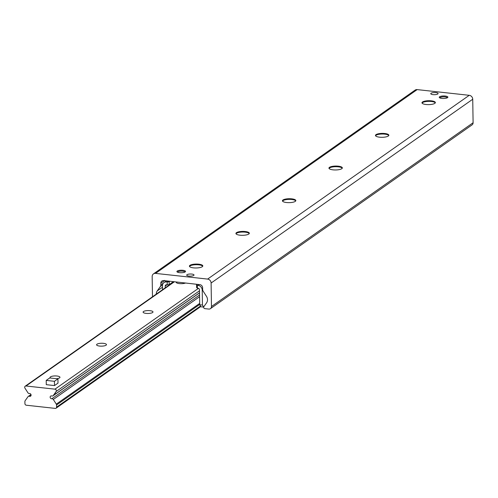 <?xml version="1.0" encoding="UTF-8"?>
<svg xmlns="http://www.w3.org/2000/svg" width="498" height="498" viewBox="0 0 498 498"><rect width="100%" height="100%" fill="white"/><g stroke="black" fill="none" stroke-linecap="round" stroke-linejoin="round"><path stroke-width="0.75" d="M432.992 94.626A3.66 1.071 179.1 0 1 430.764 93.68A3.66 1.071 179.1 0 1 434.405 92.553A3.66 1.071 179.1 0 1 438.084 93.568A3.66 1.071 179.1 0 1 432.992 94.626M188.929 276.079A3.66 1.071 179.1 0 1 186.7 275.133A3.66 1.071 179.1 0 1 190.342 274.006A3.66 1.071 179.1 0 1 194.021 275.021A3.66 1.071 179.1 0 1 188.929 276.079M179.535 272.661A4.32 1.257 179.1 0 1 176.902 271.547A4.32 1.257 179.1 0 1 181.204 270.221A4.32 1.257 179.1 0 1 185.536 271.41A4.32 1.257 179.1 0 1 179.535 272.661M441.875 98.405A4.32 1.257 179.1 0 1 439.242 97.284A4.32 1.257 179.1 0 1 443.537 95.958A4.32 1.257 179.1 0 1 447.876 97.154A4.32 1.257 179.1 0 1 441.875 98.405M422.067 103.092A6.698 1.955 179.1 0 1 422.292 102.818A6.698 1.955 179.1 0 1 431.299 101.474A6.698 1.955 179.1 0 1 435.053 102.613A6.698 1.955 179.1 0 1 435.283 102.887M431.287 100.833A6.698 1.955 179.1 0 1 435.37 102.563A6.698 1.955 179.1 0 1 428.703 104.624A6.698 1.955 179.1 0 1 421.974 102.775A6.698 1.955 179.1 0 1 431.287 100.833M375.554 135.767A6.698 1.955 179.1 0 1 375.778 135.487A6.698 1.955 179.1 0 1 384.786 134.143A6.698 1.955 179.1 0 1 388.54 135.288A6.698 1.955 179.1 0 1 388.776 135.556M384.773 133.501A6.698 1.955 179.1 0 1 388.857 135.238A6.698 1.955 179.1 0 1 382.19 137.299A6.698 1.955 179.1 0 1 375.461 135.45A6.698 1.955 179.1 0 1 384.773 133.501M329.041 168.436A6.698 1.955 179.1 0 1 329.265 168.156A6.698 1.955 179.1 0 1 338.273 166.818A6.698 1.955 179.1 0 1 342.026 167.957A6.698 1.955 179.1 0 1 342.263 168.231M338.26 166.176A6.698 1.955 179.1 0 1 342.344 167.907A6.698 1.955 179.1 0 1 335.677 169.967A6.698 1.955 179.1 0 1 328.948 168.119A6.698 1.955 179.1 0 1 338.26 166.176M282.528 201.111A6.698 1.955 179.1 0 1 282.752 200.831A6.698 1.955 179.1 0 1 291.76 199.486A6.698 1.955 179.1 0 1 295.513 200.632A6.698 1.955 179.1 0 1 295.75 200.899M291.753 198.845A6.698 1.955 179.1 0 1 295.837 200.582A6.698 1.955 179.1 0 1 289.164 202.642A6.698 1.955 179.1 0 1 282.434 200.787A6.698 1.955 179.1 0 1 291.753 198.845M236.021 233.78A6.698 1.955 179.1 0 1 236.245 233.5A6.698 1.955 179.1 0 1 245.246 232.161A6.698 1.955 179.1 0 1 249.006 233.301A6.698 1.955 179.1 0 1 249.237 233.574M245.24 231.52A6.698 1.955 179.1 0 1 249.324 233.251A6.698 1.955 179.1 0 1 242.651 235.311A6.698 1.955 179.1 0 1 235.921 233.462A6.698 1.955 179.1 0 1 245.24 231.52M189.508 266.455A6.698 1.955 179.1 0 1 189.732 266.175A6.698 1.955 179.1 0 1 198.739 264.83A6.698 1.955 179.1 0 1 202.493 265.969A6.698 1.955 179.1 0 1 202.723 266.243M198.727 264.189A6.698 1.955 179.1 0 1 202.811 265.926A6.698 1.955 179.1 0 1 196.144 267.98A6.698 1.955 179.1 0 1 189.408 266.131A6.698 1.955 179.1 0 1 198.727 264.189M210.442 308.654L472.073 124.88A2.976 2.615 -125.1 0 0 473.1 122.745L472.733 99.245A3.723 3.274 -125.1 0 0 469.247 95.311L417.162 89.609A3.723 3.274 -125.1 0 0 415.083 90.126L153.446 273.9A3.723 3.274 54.9 0 1 155.532 273.39L207.616 279.085A3.723 3.274 54.9 0 1 211.102 283.026L211.469 306.519A2.976 2.615 54.9 0 1 210.442 308.654A2.976 2.615 54.9 0 1 208.774 309.065L204.865 308.642A1.264 1.114 54.9 0 1 203.881 306.631L206.57 302.846A5.957 5.235 -125.1 0 0 206.465 296.316L203.172 291.181A2.976 2.615 54.9 0 1 202.649 289.494L202.624 287.782A2.976 2.615 -125.1 0 0 199.835 284.632L164.869 280.698A0.373 0.33 -125.1 0 0 164.222 280.611L163.512 280.66A2.976 2.615 -125.1 0 0 161.85 281.071A2.976 2.615 -125.1 0 0 160.817 283.206L160.848 284.918A2.976 2.615 54.9 0 1 160.375 286.499L157.231 290.925A5.957 5.235 -125.1 0 0 156.291 294.119M152.481 296.796L152.164 276.571A3.723 3.274 54.9 0 1 153.446 273.9M196.61 287.601L197.401 288.161L197.357 285.31L196.567 284.756L196.61 287.601M197.158 284.339L196.567 284.756M203.701 307.067L202.456 305.062L202.219 290.11A4.47 3.928 -125.1 0 0 198.042 285.385L197.357 285.31M167.204 282.011L167.247 284.862L169.202 284.601L169.152 281.756L166.519 281.936A4.47 3.928 -125.1 0 0 164.016 282.553A4.47 3.928 -125.1 0 0 162.473 285.759L162.535 289.73M169.152 281.756L169.743 281.339M165.243 287.832L165.212 286.057A1.488 1.307 54.9 0 1 166.562 284.788L167.247 284.862M202.456 305.062L199.717 304.764L200.924 306.793L203.663 307.092M199.717 304.764L199.48 289.811A1.488 1.307 -125.1 0 0 198.086 288.236L197.401 288.161M173.292 281.731L169.202 284.601M55.801 393.196C56.897 392.536 56.897 392.536 55.801 393.196M143.486 311.53A4.949 1.444 179.1 0 1 149.02 310.596A4.949 1.444 179.1 0 1 152.992 311.953A4.949 1.444 179.1 0 1 148.068 313.472A4.949 1.444 179.1 0 1 143.094 312.109A4.949 1.444 179.1 0 1 143.486 311.53M96.979 344.205A4.949 1.444 179.1 0 1 102.507 343.271A4.949 1.444 179.1 0 1 106.479 344.622A4.949 1.444 179.1 0 1 101.555 346.147A4.949 1.444 179.1 0 1 96.581 344.778A4.949 1.444 179.1 0 1 96.979 344.205M50.528 378.044A4.949 1.444 179.1 0 1 50.074 377.453A4.949 1.444 179.1 0 1 50.466 376.874A4.949 1.444 179.1 0 1 55.994 375.94A4.949 1.444 179.1 0 1 59.965 377.297A4.949 1.444 179.1 0 1 56.641 378.717M56.598 407.115A1.488 1.307 54.9 0 1 55.247 408.391L26.326 405.223A1.488 1.307 54.9 0 1 24.931 403.648L24.9 401.513A1.488 1.307 54.9 0 1 25.137 400.722L28 396.694A1.488 1.307 54.9 0 1 29.426 396.284A1.488 1.307 -125.1 0 0 30.951 394.453A1.488 1.307 -125.1 0 0 29.382 393.513A1.488 1.307 54.9 0 1 27.938 392.785L24.937 388.116A1.488 1.307 54.9 0 1 26.027 386L54.948 389.162A1.488 1.307 54.9 0 1 56.106 391.528L53.242 395.555A1.488 1.307 54.9 0 1 51.811 395.966A1.488 1.307 -125.1 0 0 50.286 397.796A1.488 1.307 -125.1 0 0 51.854 398.742A1.488 1.307 54.9 0 1 53.305 399.464L56.299 404.133A1.488 1.307 54.9 0 1 56.56 404.98L56.598 407.115L200.476 306.046M57.93 378.854L57.998 383.124L54.506 385.577L46.283 384.674L46.214 380.404L49.707 377.957L57.93 378.854L54.444 381.306L46.214 380.404M54.506 385.577L54.444 381.306M439.859 97.919A3.723 1.083 179.1 0 1 440.02 97.658A3.723 1.083 179.1 0 1 443.556 96.842A3.723 1.083 179.1 0 1 447.111 97.546A3.723 1.083 179.1 0 1 447.285 97.801M177.518 272.182A3.723 1.083 179.1 0 1 177.68 271.914A3.723 1.083 179.1 0 1 181.216 271.105A3.723 1.083 179.1 0 1 184.77 271.802A3.723 1.083 179.1 0 1 184.945 272.064M176.174 282.042L176.18 282.242A5.21 1.519 -0.9 0 0 179.355 283.586A5.21 1.519 -0.9 0 0 185.443 283.057M207.616 279.085L469.247 95.311M211.102 283.026L472.733 99.245M155.532 273.39L417.162 89.609M157.231 290.925L162.497 287.228M160.375 286.499L162.529 284.987M160.848 284.918L163.363 283.15M160.817 283.206L164.701 280.48M211.469 306.519L473.1 122.745M198.042 285.385L199.212 284.563M167.689 281.115L166.519 281.936M166.967 284.831L165.212 286.057M202.667 289.792L202.219 290.11M56.56 404.98L199.71 304.427M56.299 404.133L199.692 303.413M53.305 399.464L199.586 296.708M51.854 398.742L199.561 294.984M53.242 395.555L199.53 292.799M56.106 391.528L199.493 290.807M54.948 389.162L198.484 288.336M26.027 386L174.306 281.843M29.426 396.284L31.094 395.113M164.159 280.691L164.552 280.418M166.282 280.959L164.016 282.553M56.081 408.186L200.775 306.544M52.962 395.835L199.53 292.88M25.193 386.205L173.839 281.787M28.28 396.42L30.976 394.522"/></g></svg>
